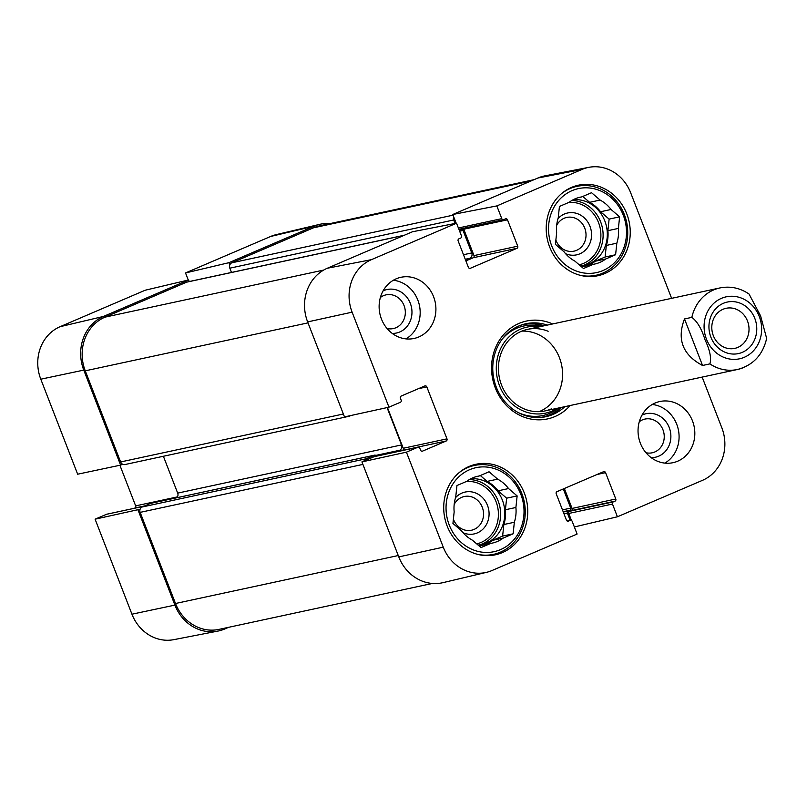 <?xml version="1.0" encoding="UTF-8"?>
<svg xmlns="http://www.w3.org/2000/svg" width="807" height="807" viewBox="0 0 807 807"><rect width="100%" height="100%" fill="white"/><g stroke="black" fill="none" stroke-linecap="round" stroke-linejoin="round"><path stroke-width="1.21" d="M455.057 223.478L453.705 219.978A4.166 3.773 -102.1 0 1 453.675 216.76M459.304 230.237A1.664 1.503 -102.1 0 1 459.274 230.247L461.039 229.491A1.664 1.503 77.9 0 1 463.036 230.449L471.752 252.944A4.166 3.773 77.9 0 1 469.785 258.311L465.578 260.106M350.964 415.504L349.451 416.14A4.166 3.773 -102.1 0 1 347.252 416.311M395.43 452.071L399.576 450.296A4.166 3.773 77.9 0 0 401.553 444.929L387.067 407.596M363.967 461.029A4.166 3.773 -102.1 0 1 366.005 458.8L374.337 455.229A1.664 1.503 -102.1 0 1 376.334 456.177M456.187 223.257L452.788 214.491L496.84 205.916L501.783 218.647A1.664 1.503 77.9 0 0 503.77 219.605L505.505 218.858A1.664 1.503 -102.1 0 1 507.502 219.817L517.731 246.185A1.664 1.503 -102.1 0 1 516.944 248.324L470.37 268.277A1.664 1.503 -102.1 0 1 468.383 267.329L458.154 240.96A1.664 1.503 -102.1 0 1 458.941 238.811L460.676 238.065A1.664 1.503 77.9 0 0 461.473 235.916L456.53 223.196L412.478 231.76L327.339 268.237A41.712 37.677 77.9 0 0 307.638 321.912L344.488 416.916L388.964 407.182L400.373 402.29A1.664 1.503 77.9 0 0 401.16 400.141L400.413 398.204A1.664 1.503 -102.1 0 1 401.2 396.055L424.825 385.938A1.664 1.503 -102.1 0 1 426.822 386.886L446.977 438.857A1.664 1.503 -102.1 0 1 446.19 440.995L422.555 451.123A1.664 1.503 -102.1 0 1 420.568 450.165L419.811 448.228A1.664 1.503 77.9 0 0 417.824 447.27L406.415 452.162L361.929 461.897L398.789 556.911L443.265 547.166A40.804 36.86 -102.1 0 0 486.51 572.345A40.804 36.86 -102.1 0 0 491.967 570.539L577.106 534.052L572.173 521.332A1.664 1.503 77.9 0 0 570.186 520.374L567.412 513.141A1.664 1.503 -102.1 0 1 568.199 510.992L569.944 510.246A1.664 1.503 77.9 0 0 570.731 508.107L563.296 488.951M534.012 179.689L319.723 225.819A41.712 37.677 77.9 0 0 313.469 227.816L231.801 262.81A4.166 3.773 77.9 0 0 229.834 268.176L231.488 272.443M404.438 235.2L187.254 281.966A4.166 3.773 77.9 0 0 186.629 282.168L104.971 317.151A41.712 37.677 77.9 0 0 85.26 370.827L120.606 461.957A4.166 3.773 77.9 0 0 124.954 464.539L348.826 416.341M163.387 456.268L177.681 493.117A4.166 3.773 -102.1 0 1 176.824 497.727M150.98 503.316A1.664 1.503 77.9 0 0 150.465 503.427L142.133 506.998A4.166 3.773 77.9 0 0 140.156 512.364L175.502 603.495A41.712 37.677 77.9 0 0 219.03 629.379L432.381 583.451M713.327 335.662A20.508 18.531 -102.1 0 1 726.098 308.294A20.508 18.531 -102.1 0 1 748.523 324.444A20.508 18.531 -102.1 0 1 734.733 348.392A20.508 18.531 -102.1 0 1 713.327 335.662M710.906 337.225A26.349 23.796 77.9 0 0 752.063 344.327A26.349 23.796 77.9 0 0 735.611 301.899A26.349 23.796 77.9 0 0 710.906 337.225M684.497 318.947L691.841 317.363C697.278 321.428 701.666 328.883 705.005 339.737C709.948 350.248 711.582 358.308 709.888 363.896L702.544 365.48C682.732 354.898 676.71 339.384 684.497 318.947L702.544 365.48M743.711 367.498A41.712 37.677 -102.1 0 1 737.447 369.495C753.082 365.319 762.817 354.959 766.65 338.426L760.608 315.92L749.057 294.051C740.029 287.928 730.305 285.89 719.884 287.948L527.496 329.367M140.095 509.227L95.095 519.183L106.504 514.301A1.664 1.503 -102.1 0 1 107.008 514.19M228.623 627.311L224.709 628.996A41.712 37.677 -102.1 0 1 217.769 631.124A41.712 37.677 -102.1 0 1 174.917 605.109L138.068 510.095M188.273 280.039L185.519 272.948L228.916 262.689L314.054 226.202A41.712 37.677 -102.1 0 1 319.643 224.356A41.712 37.677 -102.1 0 1 330.255 223.549M228.916 262.689L229.803 264.958M189.221 281.542L188.606 279.958L145.21 290.217L60.081 326.694A40.804 36.86 77.9 0 0 40.794 379.199L77.654 474.203L120.616 465.114L83.767 370.11A41.712 37.677 -102.1 0 1 103.478 316.435L188.606 279.958M120.616 465.114L122.654 464.237M134.194 508.309L134.87 508.027A1.664 1.503 77.9 0 0 135.657 505.878L119.9 465.266M319.643 224.356L276.125 234.655A40.804 36.86 77.9 0 0 270.658 236.461L185.519 272.948M95.095 519.183L131.945 614.198A40.804 36.86 77.9 0 0 173.858 639.648L217.769 631.124M639.285 421.718A17.24 15.575 -102.1 0 1 662.961 429.788A17.24 15.575 -102.1 0 1 660.903 447.098A17.24 15.575 -102.1 0 1 645.963 452.727M380.369 297.501A17.24 15.575 -102.1 0 1 404.045 305.56A17.24 15.575 -102.1 0 1 401.987 322.881A17.24 15.575 -102.1 0 1 387.047 328.51M454.18 504.466A17.24 15.575 -102.1 0 1 478.248 500.976A17.24 15.575 -102.1 0 1 477.098 527.667A17.24 15.575 -102.1 0 1 453.524 519.526A17.24 15.575 -102.1 0 1 453.393 519.143M556.659 225.395A17.24 15.575 -102.1 0 1 580.727 221.895A17.24 15.575 -102.1 0 1 579.577 248.596A17.24 15.575 -102.1 0 1 556.013 240.446A17.24 15.575 -102.1 0 1 555.872 240.072M561.521 193.64A45.464 41.066 -102.1 0 1 576.904 186.377A45.464 41.066 -102.1 0 1 624.346 214.591A45.464 41.066 -102.1 0 1 596.04 275.268A45.464 41.066 -102.1 0 1 579.033 274.985M459.042 472.72A45.464 41.066 -102.1 0 1 474.415 465.457A45.464 41.066 -102.1 0 1 521.867 493.672A45.464 41.066 -102.1 0 1 493.551 554.348A45.464 41.066 -102.1 0 1 476.554 554.056M555.448 244.087A21.416 19.348 77.9 0 0 555.751 244.642M565.576 253.68A21.416 19.348 77.9 0 0 589.352 244.582A21.416 19.348 77.9 0 0 583.431 217.103A21.416 19.348 77.9 0 0 558.03 218.596M618.394 228.411L607.903 230.671L609.124 219.1L600.559 211.737L611.05 209.477L619.615 216.841L618.394 228.411A34.207 30.898 -102.1 0 1 616.83 243.179L615.6 254.75L605.109 257.009L606.329 245.439L616.83 243.179M619.615 216.841L609.124 219.1M581.766 267.006L593.296 264.303L583.501 268.499L574.927 261.135A34.207 30.898 -102.1 0 1 563.982 251.723L555.418 244.36L556.648 232.789A34.207 30.898 -102.1 0 1 558.212 218.021L559.433 206.451L569.228 202.254A34.207 30.898 -102.1 0 1 580.324 197.16A34.207 30.898 -102.1 0 1 581.736 196.898L591.531 192.702L600.105 200.065L589.614 202.325L582.775 196.454M615.6 254.75L605.805 258.946L595.314 261.206L605.109 257.009M578.912 197.503L581.736 196.898M623.307 215.267A42.963 38.807 -102.1 0 1 583.037 272.857A42.963 38.807 -102.1 0 1 556.205 203.677A42.963 38.807 -102.1 0 1 623.307 215.267M605.805 258.946A34.207 30.898 -102.1 0 1 594.719 264.04A34.207 30.898 -102.1 0 1 593.296 264.303M600.105 200.065A34.207 30.898 -102.1 0 1 611.05 209.477M589.614 202.325A34.207 30.898 -102.1 0 1 600.559 211.737M595.314 261.206A34.207 30.898 -102.1 0 1 585.63 265.957M573.192 199.743A33.369 30.141 -102.1 0 1 604.826 220.947A33.369 30.141 -102.1 0 1 584.046 265.483A33.369 30.141 -102.1 0 1 580.586 265.997M607.903 230.671A34.207 30.898 -102.1 0 1 606.329 245.439M452.959 523.168A21.416 19.348 77.9 0 0 453.262 523.713M463.097 532.751A21.416 19.348 77.9 0 0 486.863 523.662A21.416 19.348 77.9 0 0 480.952 496.174A21.416 19.348 77.9 0 0 455.541 497.677M515.905 507.492L505.414 509.742L506.645 498.181L498.07 490.817L508.561 488.558L517.136 495.922L515.905 507.492A34.207 30.898 -102.1 0 1 514.341 522.26L513.121 533.82L502.62 536.08L503.85 524.52L514.341 522.26M517.136 495.922L506.645 498.181M479.277 546.087L490.807 543.383L481.012 547.58L472.448 540.206A34.207 30.898 -102.1 0 1 461.503 530.804L452.939 523.43L454.159 511.87A34.207 30.898 -102.1 0 1 455.723 497.092L456.954 485.532L466.749 481.335A34.207 30.898 -102.1 0 1 477.835 476.241A34.207 30.898 -102.1 0 1 479.257 475.979L489.052 471.772L497.616 479.146L487.125 481.406L480.296 475.525M513.121 533.82L503.326 538.017L492.825 540.276L502.62 536.08M476.433 476.584L479.257 475.979M520.828 494.338A42.963 38.807 -102.1 0 1 480.558 551.938A42.963 38.807 -102.1 0 1 453.726 482.757A42.963 38.807 -102.1 0 1 520.828 494.338M503.326 538.017A34.207 30.898 -102.1 0 1 492.23 543.111A34.207 30.898 -102.1 0 1 490.807 543.383M497.616 479.146A34.207 30.898 -102.1 0 1 508.561 488.558M487.125 481.406A34.207 30.898 -102.1 0 1 498.07 490.817M492.825 540.276A34.207 30.898 -102.1 0 1 483.141 545.028M470.713 478.823A33.369 30.141 -102.1 0 1 502.337 500.027A33.369 30.141 -102.1 0 1 481.567 544.554A33.369 30.141 -102.1 0 1 478.107 545.068M505.414 509.742A34.207 30.898 -102.1 0 1 503.85 524.52M544.16 325.776A47.552 42.953 77.9 0 0 524.348 324.101M544.352 417.007A47.552 42.953 77.9 0 0 561.722 407.323M539.812 326.714A44.002 39.745 77.9 0 0 496.789 375.285A44.002 39.745 77.9 0 0 552.089 411.056A44.002 39.745 77.9 0 0 557.375 408.261M548.145 331.274A41.712 37.677 77.9 0 0 498.454 370.262A41.712 37.677 77.9 0 0 551.322 408.917M539.167 411.651A41.712 37.677 77.9 0 0 539.752 411.409A41.712 37.677 77.9 0 0 561.47 364.35A41.712 37.677 77.9 0 0 521.826 331.112M496.84 205.916L581.978 169.44A40.804 36.86 -102.1 0 1 588.767 167.352A40.804 36.86 -102.1 0 1 630.681 192.802L671.616 298.338M702.161 377.091L721.831 427.801A40.804 36.86 -102.1 0 1 702.554 480.306L617.416 516.783L574.362 526.961M651.158 457.64A22.243 20.094 77.9 0 0 669.225 427.549A22.243 20.094 77.9 0 0 641.999 415.101M664.877 463.107A31.281 28.255 77.9 0 0 678.314 429.536A31.281 28.255 77.9 0 0 652.248 404.478M392.252 333.422A22.243 20.094 77.9 0 0 410.309 303.321A22.243 20.094 77.9 0 0 383.093 290.883M405.961 338.89A31.281 28.255 77.9 0 0 419.408 305.318A31.281 28.255 77.9 0 0 393.342 280.261M465.881 260.883L473.215 257.746A1.664 1.503 77.9 0 0 474.002 255.597L463.773 229.228A1.664 1.503 77.9 0 0 463.087 228.381M460.051 229.017A1.664 1.503 -102.1 0 1 458.749 228.906M588.767 167.352L544.866 175.876A41.712 37.677 77.9 0 0 537.926 178.004L452.788 214.491M571.477 520.485L568.753 513.474A1.664 1.503 -102.1 0 1 569.55 511.325L571.285 510.579A1.664 1.503 77.9 0 0 572.072 508.43L564.345 488.507M398.789 556.911A41.712 37.677 77.9 0 0 442.993 582.644L486.51 572.345M361.929 461.897L374.095 456.691A1.664 1.503 -102.1 0 1 374.609 456.58M401.795 450.699L402.461 450.417A1.664 1.503 77.9 0 0 403.248 448.268L387.441 407.515M549.648 246.972A46.302 41.823 -102.1 0 1 578.478 185.186A46.302 41.823 -102.1 0 1 629.107 221.643A46.302 41.823 -102.1 0 1 597.957 275.712A46.302 41.823 -102.1 0 1 549.648 246.972M447.159 526.053A46.302 41.823 -102.1 0 1 475.989 464.267A46.302 41.823 -102.1 0 1 526.618 500.723A46.302 41.823 -102.1 0 1 495.478 554.782A46.302 41.823 -102.1 0 1 447.159 526.053M381.459 319.047A31.281 28.255 -102.1 0 1 400.938 277.295A31.281 28.255 -102.1 0 1 435.144 301.929A31.281 28.255 -102.1 0 1 414.102 338.456A31.281 28.255 -102.1 0 1 381.459 319.047M640.375 443.265A31.281 28.255 -102.1 0 1 659.844 401.513A31.281 28.255 -102.1 0 1 694.06 426.146A31.281 28.255 -102.1 0 1 673.018 462.683A31.281 28.255 -102.1 0 1 640.375 443.265M564.87 406.647A47.552 42.953 -102.1 0 1 545.936 416.694A47.552 42.953 -102.1 0 1 493.934 379.25A47.552 42.953 -102.1 0 1 525.922 323.728A47.552 42.953 -102.1 0 1 547.307 325.1M552.634 323.95A50.054 45.212 77.9 0 0 496.779 344.932A50.054 45.212 77.9 0 0 510.649 409.371A50.054 45.212 77.9 0 0 570.186 405.507M443.265 547.166L406.415 452.162M567.17 521.019L570.186 520.374L568.441 521.12A1.664 1.503 -102.1 0 1 566.453 520.162L556.225 493.793A1.664 1.503 -102.1 0 1 557.012 491.645L603.575 471.692A1.664 1.503 -102.1 0 1 605.573 472.65L615.791 499.019A1.664 1.503 -102.1 0 1 615.005 501.167L613.27 501.914A1.664 1.503 77.9 0 0 612.483 504.052L617.416 516.783M388.964 407.182L352.114 312.168A40.804 36.86 -102.1 0 1 371.391 259.672L456.53 223.196M313.469 227.816L530.976 180.99M231.801 262.81L453.06 215.176M229.834 268.176L453.705 219.978M459.627 231.185L463.036 230.449M463.49 254.719L471.752 252.944M465.266 259.279L469.785 258.311M186.629 282.168L404.136 235.331M104.971 317.151L323.698 270.063M85.26 370.827L308.002 322.871M120.606 461.957L343.358 414.001M177.681 493.117L401.553 444.929M375.759 455.42L399.576 450.296M150.465 503.427L374.337 455.229M142.133 506.998L366.005 458.8M140.156 512.364L362.908 464.408M175.502 603.495L398.255 555.539M562.469 509.883L570.731 508.107M563.175 511.709L569.944 510.246M563.306 512.052L568.199 510.992M564.012 513.877L567.412 513.141M744.296 357.289A31.695 28.638 -102.1 0 1 706.448 339.132A31.695 28.638 -102.1 0 1 721.428 298.348A31.695 28.638 -102.1 0 1 759.276 316.495A31.695 28.638 -102.1 0 1 744.296 357.289M691.841 317.363A41.712 37.677 -102.1 0 1 719.884 287.948M545.058 410.914L737.447 369.495A41.712 37.677 -102.1 0 1 709.888 363.896M177.459 496.88L135.657 505.878M144.655 505.918L134.87 508.027M143.858 506.251L106.504 514.301M83.767 370.11L40.794 379.199M314.054 226.202L270.658 236.461M174.917 605.109L131.945 614.198M103.478 316.435L60.081 326.694M568.834 202.426A31.695 28.638 -102.1 0 1 598.532 222.601A31.695 28.638 -102.1 0 1 579.214 264.807M571.79 200.529A33.369 30.141 -102.1 0 1 600.63 221.854A33.369 30.141 -102.1 0 1 581.928 265.846M466.345 481.507A31.695 28.638 -102.1 0 1 496.053 501.672A31.695 28.638 -102.1 0 1 476.725 543.888M469.311 479.61A33.369 30.141 -102.1 0 1 498.141 500.925A33.369 30.141 -102.1 0 1 479.449 544.927M540.418 417.471A47.22 42.66 77.9 0 0 549.809 414.798A47.22 42.66 77.9 0 0 561.107 407.454M543.545 325.907A47.22 42.66 77.9 0 0 520.576 325.292M518.195 412.538A45.767 41.339 77.9 0 0 549.759 413.335A45.767 41.339 77.9 0 0 558.666 407.979M541.104 326.432A45.767 41.339 77.9 0 0 502.347 338.94M418.339 388.712L426.822 386.886M403.248 448.268L446.977 438.857M402.461 450.417L446.19 440.995M422.041 451.234L422.555 451.123M374.095 456.691L417.824 447.27M597.079 474.476L605.573 472.65M572.072 508.43L615.791 499.019M571.285 510.579L615.005 501.167M569.55 511.325L613.27 501.914M568.753 513.474L612.483 504.052M567.936 521.231L568.441 521.12M473.215 257.746L516.944 248.324M474.002 255.597L517.731 246.185M469.866 268.388L470.37 268.277M458.396 227.988L501.783 218.647M463.773 229.228L507.502 219.817M327.339 268.237L371.391 259.672M307.638 321.912L352.114 312.168M537.926 178.004L581.978 169.44M374.589 455.148L150.717 503.346M143.979 506.201L106.756 514.22M576.904 186.377L570.922 187.668M596.04 275.268L590.058 276.559M474.415 465.457L468.443 466.749M493.551 554.348L487.579 555.63M374.347 456.611L418.076 447.199M567.139 520.999L570.428 520.293M459.798 229.097L503.518 219.686"/></g></svg>
